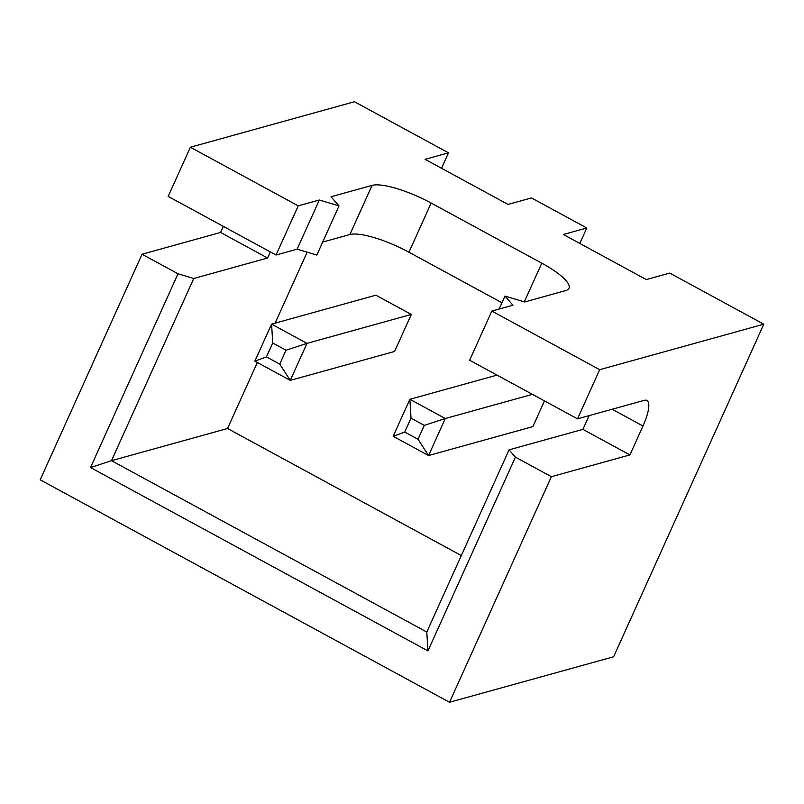 <?xml version="1.0" encoding="UTF-8"?>
<svg xmlns="http://www.w3.org/2000/svg" width="804" height="804" viewBox="0 0 804 804"><rect width="100%" height="100%" fill="white"/><g stroke="black" fill="none" stroke-linecap="round" stroke-linejoin="round"><path stroke-width="1.21" d="M551.383 476.692L515.424 457.154L509.053 449.838L582.9 429.366L629.914 454.923L551.383 476.692L449.536 702.264L40.2 479.807L142.047 254.235L178.006 273.772L90.52 467.536L427.939 650.918L515.424 457.154M427.939 650.918L426.793 632.034L509.053 449.838M449.536 702.264L613.633 656.767L763.8 324.193L599.694 369.689L491.837 311.068L469.636 360.232L577.503 418.854L644.316 400.332A32.753 9.055 -61.5 0 1 646.898 400.472A32.753 9.055 -61.5 0 1 642.979 425.999L629.914 454.923M577.503 418.854L599.694 369.689M90.52 467.536L111.495 460.682L426.793 632.034M178.006 273.772L193.754 278.486L111.495 460.682L227.542 428.502L461.325 555.564M441.527 168.287L448.501 152.84L354.463 101.736L190.367 147.232L168.167 196.397L276.033 255.019L297.128 249.17L316.816 255.059L339.017 205.894L319.329 200.005L298.234 205.854L190.367 147.232M223.331 226.376L220.587 232.456L142.047 254.235M193.754 278.486L267.601 258.014L220.587 232.456M589.101 415.638L582.9 429.366M763.8 324.193L669.762 273.089L646.326 279.581L563.353 234.497L586.789 227.994L531.474 197.935L508.038 204.427L425.065 159.333L448.501 152.84M339.017 205.894L331.047 196.749L372.071 185.382A49.134 12.181 24.3 0 1 431.145 203.05L541.775 263.169A49.134 12.181 -155.7 0 1 568.971 288.264A49.134 12.181 -155.7 0 1 565.674 290.596L524.65 301.972L504.962 296.083L512.932 305.218L491.837 311.068M322.675 242.084L349.881 234.537A49.134 12.181 -155.7 0 1 408.945 252.215L501.947 302.756M579.815 243.441L586.789 227.994M267.601 258.014L270.355 251.933M307.158 252.165L275.109 323.148M257.34 362.493L227.542 428.502M298.234 205.854L276.033 255.019M544.489 400.915L532.881 426.612L428.562 455.536L445.275 418.522L532.419 394.362M411.306 314.444L375.9 295.199L271.581 324.133L306.987 343.368L411.306 314.444L394.593 351.459L290.274 380.382L306.987 343.368L286.013 350.222L272.737 343.006L271.581 324.133L254.868 361.147L290.274 380.382L279.742 364.101L286.013 350.222M319.329 200.005L297.128 249.17M504.962 296.083L499.103 309.058M418.03 439.265L404.754 432.049L411.025 418.16L409.869 399.286L445.275 418.522L424.301 425.376L418.03 439.265L428.562 455.536L393.156 436.301L409.869 399.286L497.023 375.116M404.754 432.049L393.156 436.301M424.301 425.376L411.025 418.16M279.742 364.101L266.466 356.886L254.868 361.147M266.466 356.886L272.737 343.006M642.979 425.999L612.156 409.246M372.071 185.382L349.881 234.537M431.145 203.05L408.945 252.215M541.775 263.169L524.308 301.862"/></g></svg>
